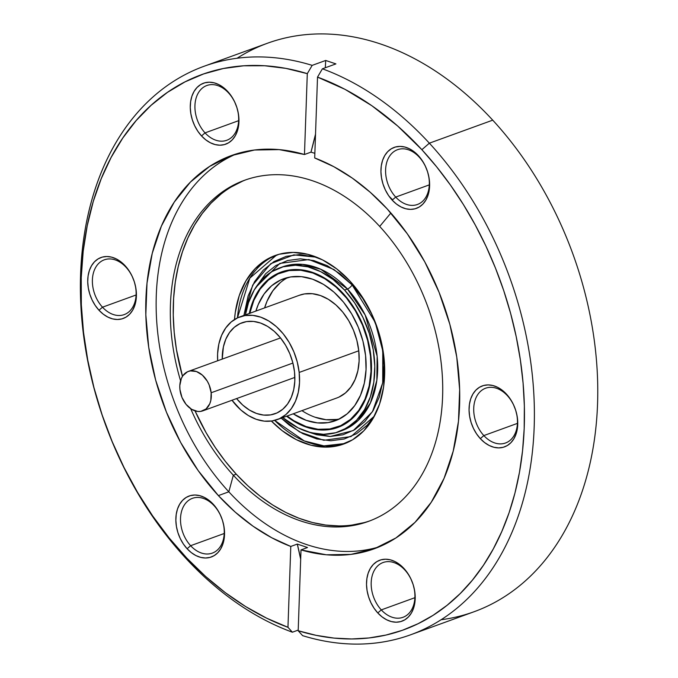 <?xml version="1.0" encoding="UTF-8"?>
<svg xmlns="http://www.w3.org/2000/svg" width="678" height="678" viewBox="0 0 678 678"><rect width="100%" height="100%" fill="white"/><g stroke="black" fill="none" stroke-linecap="round" stroke-linejoin="round"><path stroke-width="1.02" d="M237.444 317.906L249.818 278.158L276.641 254.996A100.302 71.326 -110 0 0 237.444 317.906M316.626 257.199L293.828 254.877L270.785 263.674L252.699 285.074L243.902 315.423L248.156 295.837L254.53 281.743L263.242 270.183L273.954 261.606L286.252 256.326L299.659 254.564L316.618 257.199M255.869 287.353L279.794 263.42L308.897 259.547L334.017 269.556L352.136 284.93A4.399 1.568 -42.6 0 1 347.458 289.006L320.77 269.251L302.49 264.361L282.59 266.852A87.106 61.944 -110 0 1 347.458 289.006L344.551 290.057A87.106 61.944 70 0 1 374.731 372.078A87.106 61.944 70 0 1 339.17 431.64A87.106 61.944 70 0 1 282.76 417.614L298.074 427.852L310.855 432.683L323.576 434.327L335.754 432.725L346.924 427.928L356.653 420.14L364.561 409.639L370.358 396.842L373.807 382.231L374.79 366.374L373.256 349.882L369.264 333.381L362.976 317.516L354.636 302.888L344.551 290.057L347.458 289.006A4.399 1.568 137.4 0 0 352.136 284.93L362.73 298.405L371.502 313.77L378.104 330.44L382.29 347.772L383.901 365.103L382.875 381.756L379.248 397.105L373.163 410.554L364.849 421.58L354.636 429.767L342.899 434.801L330.101 436.488L316.736 434.759L308.414 432.005L330.211 436.488L353.272 430.555L372.451 411.724L382.723 382.782L382.756 350.814L375.248 322.381L352.136 284.93L340.127 273.87L327.169 265.64L313.745 260.564L300.371 258.835L287.582 260.522L275.844 265.547L265.632 273.743L255.869 287.362M342.076 430.581A87.106 61.944 -110 0 0 377.638 371.019A87.106 61.944 -110 0 0 347.458 289.006L365.162 314.982L377.154 356.196L376.841 380.265L370.459 402.851L358.238 420.402L342.076 430.581L339.17 431.64M234.495 319.533A100.302 71.326 70 0 1 275.175 255.504A100.302 71.326 70 0 1 349.873 281.014L336.712 268.886L322.499 259.869L307.787 254.301L293.133 252.402L279.107 254.25L266.242 259.767L255.047 268.742L245.936 280.836L239.258 295.574L235.283 312.397L234.495 319.533M249.275 313.473A82.708 58.817 70 0 1 281.184 272.039A82.708 58.817 70 0 1 342.78 293.074L331.923 283.073L320.202 275.641L308.075 271.047L295.989 269.488L284.421 271.005L273.819 275.556L264.581 282.955L257.072 292.93L251.572 305.083L249.275 313.473M507.339 395.621A29.146 20.73 -110 0 0 477.134 395.571A29.146 20.73 -110 0 0 483.838 435.581L480.321 438.641A32.442 23.069 70 0 1 472.871 394.096A32.442 23.069 70 0 1 506.491 394.155L507.339 395.621A29.146 20.73 70 0 1 517.441 423.064A29.146 20.73 70 0 1 505.542 442.997A29.146 20.73 70 0 1 483.838 435.581A29.146 20.73 70 0 1 473.736 408.139A29.146 20.73 70 0 1 485.634 388.214A29.146 20.73 70 0 1 507.339 395.621L502.229 390.231L497.635 387.316L492.872 385.511L488.135 384.901L483.6 385.502L479.439 387.282L475.812 390.189L472.871 394.096L470.71 398.867L469.422 404.308L469.057 410.215L469.634 416.351L471.117 422.504L473.456 428.411L476.566 433.861L480.321 438.641L484.584 442.556L489.177 445.48L493.94 447.277L498.677 447.887L503.212 447.294L507.373 445.505L511 442.607L513.941 438.691L516.102 433.928L517.39 428.488L517.755 422.58L517.178 416.436L515.695 410.292L513.356 404.385L510.246 398.935L506.491 394.155A32.442 23.069 70 0 1 513.941 438.691A32.442 23.069 70 0 1 480.321 438.641L483.838 435.581L517.424 423.377L483.838 435.581A29.146 20.73 -110 0 0 514.034 435.632A29.146 20.73 -110 0 0 507.339 395.621M404.8 569.935A29.146 20.73 -110 0 0 374.595 569.884A29.146 20.73 -110 0 0 381.29 609.895L377.782 612.946A32.442 23.069 70 0 1 370.324 568.41A32.442 23.069 70 0 1 403.952 568.469L404.8 569.935A29.146 20.73 70 0 1 414.894 597.377A29.146 20.73 70 0 1 402.995 617.302A29.146 20.73 70 0 1 381.29 609.895A29.146 20.73 70 0 1 371.197 582.453A29.146 20.73 70 0 1 383.095 562.52A29.146 20.73 70 0 1 404.8 569.935L399.689 564.545L395.096 561.621L390.333 559.825L385.596 559.214L381.061 559.808L376.9 561.596L373.273 564.494L370.324 568.41L368.171 573.173L366.883 578.614L366.518 584.521L367.095 590.665L368.578 596.81L370.917 602.717L374.027 608.166L377.782 612.946L382.036 616.87L386.638 619.785L391.401 621.59L396.138 622.201L400.673 621.607L404.834 619.819L408.453 616.912L411.402 613.005L413.563 608.234L414.843 602.793L415.207 596.894L414.639 590.75L413.156 584.606L410.809 578.69L407.707 573.241L403.952 568.469A32.442 23.069 70 0 1 411.402 613.005A32.442 23.069 70 0 1 377.782 612.946L381.29 609.895L414.885 597.691L381.29 609.895A29.146 20.73 -110 0 0 411.495 609.946A29.146 20.73 -110 0 0 404.8 569.935M214.129 505.737A29.146 20.73 -110 0 0 183.933 505.686A29.146 20.73 -110 0 0 190.628 545.697L187.111 548.748A32.442 23.069 70 0 1 179.662 504.212A32.442 23.069 70 0 1 213.282 504.271L214.129 505.737A29.146 20.73 70 0 1 224.232 533.179A29.146 20.73 70 0 1 212.333 553.112A29.146 20.73 70 0 1 190.628 545.697A29.146 20.73 70 0 1 180.526 518.255A29.146 20.73 70 0 1 192.425 498.33A29.146 20.73 70 0 1 214.129 505.737L209.027 500.347L204.425 497.432L199.671 495.626L194.925 495.016L190.391 495.61L186.23 497.398L182.611 500.305L179.662 504.212L177.5 508.983L176.221 514.424L175.856 520.323L176.424 526.467L177.907 532.611L180.255 538.527L183.357 543.976L187.111 548.748L191.374 552.672L195.967 555.596L200.73 557.392L205.468 558.002L210.002 557.409L214.163 555.621L217.791 552.723L220.74 548.807L222.893 544.044L224.181 538.603L224.545 532.696L223.969 526.552L222.486 520.407L220.147 514.492L217.036 509.051L213.282 504.271A32.442 23.069 70 0 1 220.74 548.807A32.442 23.069 70 0 1 187.111 548.748L190.628 545.697L224.215 533.493L190.628 545.697A29.146 20.73 -110 0 0 220.825 545.748A29.146 20.73 -110 0 0 214.129 505.737M126.006 267.234A29.146 20.73 -110 0 0 95.801 267.183A29.146 20.73 -110 0 0 102.497 307.193L98.988 310.244A32.442 23.069 70 0 1 91.538 265.708A32.442 23.069 70 0 1 125.159 265.768L126.006 267.234A29.146 20.73 70 0 1 136.1 294.676A29.146 20.73 70 0 1 124.201 314.609A29.146 20.73 70 0 1 102.497 307.193A29.146 20.73 70 0 1 92.403 279.751A29.146 20.73 70 0 1 104.302 259.818A29.146 20.73 70 0 1 126.006 267.234L120.896 261.844L116.302 258.92L111.539 257.123L106.802 256.513L102.268 257.106L98.107 258.894L94.479 261.793L91.538 265.708L89.377 270.471L88.089 275.912L87.725 281.819L88.301 287.964L89.784 294.108L92.123 300.023L95.234 305.464L98.988 310.244L103.251 314.168L107.844 317.084L112.607 318.889L117.345 319.499L121.879 318.906L126.04 317.118L129.668 314.211L132.608 310.304L134.769 305.541L136.058 300.091L136.422 294.193L135.846 288.048L134.363 281.904L132.024 275.988L128.913 270.539L125.159 265.768A32.442 23.069 70 0 1 132.608 310.304A32.442 23.069 70 0 1 98.988 310.244L102.497 307.193L136.092 294.989L102.497 307.193A29.146 20.73 -110 0 0 132.702 307.244A29.146 20.73 -110 0 0 126.006 267.234M228.545 92.92A29.146 20.73 -110 0 0 198.349 92.869A29.146 20.73 -110 0 0 205.044 132.88L201.527 135.939A32.442 23.069 70 0 1 194.078 91.394A32.442 23.069 70 0 1 227.698 91.454L228.545 92.92A29.146 20.73 70 0 1 238.648 120.362A29.146 20.73 70 0 1 226.749 140.295A29.146 20.73 70 0 1 205.044 132.88A29.146 20.73 70 0 1 194.942 105.437A29.146 20.73 70 0 1 206.841 85.513A29.146 20.73 70 0 1 228.545 92.92L223.443 87.53L218.841 84.614L214.087 82.809L209.341 82.199L204.807 82.801L200.646 84.581L197.027 87.487L194.078 91.394L191.916 96.166L190.637 101.607L190.272 107.514L190.84 113.65L192.323 119.803L194.671 125.71L197.773 131.159L201.527 135.939L205.79 139.863L210.383 142.778L215.146 144.575L219.884 145.194L224.418 144.592L228.579 142.804L232.207 139.905L235.156 135.99L237.308 131.227L238.597 125.786L238.961 119.879L238.385 113.734L236.902 107.59L234.563 101.683L231.452 96.234L227.698 91.454A32.442 23.069 70 0 1 235.156 135.99A32.442 23.069 70 0 1 201.527 135.939L205.044 132.88L238.631 120.676L205.044 132.88A29.146 20.73 -110 0 0 235.241 132.93A29.146 20.73 -110 0 0 228.545 92.92M419.216 157.118A29.146 20.73 -110 0 0 389.011 157.067A29.146 20.73 -110 0 0 395.706 197.078L392.198 200.129A32.442 23.069 70 0 1 384.74 155.593A32.442 23.069 70 0 1 418.368 155.652L419.216 157.118A29.146 20.73 70 0 1 429.31 184.56A29.146 20.73 70 0 1 417.411 204.493A29.146 20.73 70 0 1 395.706 197.078A29.146 20.73 70 0 1 385.613 169.636A29.146 20.73 70 0 1 397.511 149.702A29.146 20.73 70 0 1 419.216 157.118L414.105 151.728L409.512 148.813L404.749 147.007L400.012 146.397L395.477 146.99L391.316 148.779L387.689 151.677L384.74 155.593L382.587 160.355L381.299 165.796L380.934 171.703L381.511 177.848L382.994 183.992L385.333 189.908L388.443 195.357L392.198 200.129L396.452 204.053L401.054 206.968L405.817 208.773L410.554 209.383L415.089 208.79L419.25 207.002L422.869 204.103L425.818 200.188L427.979 195.425L429.259 189.984L429.623 184.077L429.055 177.933L427.572 171.788L425.225 165.873L422.123 160.423L418.368 155.652A32.442 23.069 70 0 1 425.818 200.188A32.442 23.069 70 0 1 392.198 200.129L395.706 197.078L429.301 184.874L395.706 197.078A29.146 20.73 -110 0 0 425.911 197.129A29.146 20.73 -110 0 0 419.216 157.118M237.08 58.249A302.439 215.079 70 0 1 492.728 120.159A302.439 215.079 70 0 1 595.962 426.954A302.439 215.079 70 0 1 441.073 619.743A302.439 215.079 -110 0 0 474.041 611.751A302.439 215.079 -110 0 0 597.513 404.927A302.439 215.079 -110 0 0 492.728 120.159L429.36 143.177A302.439 215.079 -110 0 0 322.397 68.809L317.516 77.106A295.405 210.07 70 0 1 421.869 149.694L429.36 143.177A302.439 215.079 70 0 1 534.137 427.954A302.439 215.079 70 0 1 410.665 634.769A302.439 215.079 70 0 1 302.608 635.65A302.439 215.079 -110 0 0 524.645 494.762A302.439 215.079 -110 0 0 429.36 143.177L492.728 120.159A302.439 215.079 -110 0 0 267.488 43.231L204.112 66.249A302.439 215.079 70 0 1 312.177 65.368L325.694 60.461L335.915 63.902L322.397 68.809A302.439 215.079 70 0 1 429.36 143.177L421.869 149.694L436.624 166.805L450.497 185.136L463.405 204.561L475.253 224.96L485.973 246.199L495.482 268.124L503.729 290.608L510.644 313.499L516.204 336.644L520.357 359.891L523.085 383.087L524.357 406.071L524.179 428.716L522.543 450.845L519.458 472.337L514.958 493.033L509.059 512.805L501.796 531.518L493.237 549.053L483.422 565.299L472.413 580.139L460.294 593.487L447.141 605.251L433.039 615.344L418.08 623.709L402.368 630.294L385.994 635.049L369.069 637.947L351.721 638.964L334.042 638.091L316.16 635.345L298.184 630.743L301.007 549.892L307.524 547.527L297.295 544.078L290.786 546.451A209.18 148.753 70 0 1 218.384 495.601A209.18 148.753 70 0 1 145.914 298.642A209.18 148.753 70 0 1 231.308 155.593A209.18 148.753 70 0 1 304.473 154.508L310.982 152.143L314.855 153.33L310.982 152.143A274.946 168.136 108.6 0 0 315.533 134.075L310.982 152.143L304.473 154.508L279.192 149.618L254.521 150.007L231.113 155.669L209.57 166.449L190.45 182.06L174.254 202.112L161.415 226.071L152.253 253.318L147.007 283.141L145.829 314.762L148.728 347.356L155.643 380.087L166.398 412.08L180.695 442.514L198.179 470.6L218.384 495.601L228.825 491.804A209.18 148.753 -110 0 0 379.349 546.773A209.18 148.753 -110 0 1 228.825 491.804L218.384 495.601L235.232 512.127L253.097 526.238L271.709 537.739L290.786 546.451L287.964 627.303L266.666 618.192L245.699 606.607L225.274 592.631L205.57 576.419L186.781 558.104L169.068 537.857L152.609 515.882L137.549 492.381L124.04 467.566L112.201 441.666L102.141 414.936L93.954 387.621L87.725 359.967L83.504 332.245L81.335 304.71L81.233 277.624L83.199 251.224L87.225 225.774L93.259 201.51L101.251 178.653L111.133 157.415L122.803 137.998L136.159 120.582L151.067 105.336L167.398 92.403L184.992 81.894L203.688 73.91L223.308 68.529L243.673 65.8L264.589 65.749L285.862 68.376L307.295 73.656L304.473 154.508L307.295 73.656L312.177 65.368A302.439 215.079 -110 0 0 90.14 206.256A302.439 215.079 -110 0 0 185.425 557.841A302.439 215.079 70 0 1 80.64 273.073A302.439 215.079 70 0 1 204.112 66.249M390.875 213.002L379.697 226.427A181.467 129.049 70 0 1 421.394 475.549A181.467 129.049 70 0 1 233.342 475.227L228.825 491.804L233.342 475.227A181.467 129.049 70 0 1 190.713 408.732A181.467 129.049 70 0 0 233.342 475.227L236.249 474.168L233.342 475.227A181.467 129.049 70 0 0 368.485 521.382A181.467 129.049 70 0 0 442.565 397.291A181.467 129.049 70 0 0 379.697 226.427L390.875 213.002M180.56 380.765A181.467 129.049 70 0 1 244.555 180.272A181.467 129.049 70 0 1 379.697 226.427A181.467 129.049 70 0 0 219.096 194.366A181.467 129.049 70 0 0 180.56 380.765M246.012 179.755A181.467 129.049 -110 0 0 182.484 376.332L176.45 349.543L174.204 332.279L173.254 315.177L173.619 298.413L175.288 282.15L178.255 266.53L182.484 251.716L187.933 237.842L194.552 225.045L202.281 213.451L211.036 203.171L220.74 194.306M195.035 410.893A181.467 129.049 -110 0 0 236.249 474.168L225.342 461.345L215.24 447.446L206.053 432.606L195.035 410.893M298.21 630.091L292.379 632.21A302.439 215.079 70 0 1 185.425 557.841A302.439 215.079 -110 0 0 292.379 632.21L287.964 627.303A295.405 210.07 70 0 1 81.233 277.624A295.405 210.07 70 0 1 307.295 73.656L312.177 65.368L325.694 60.461L335.915 63.902L322.397 68.809L317.516 77.106L345.017 89.352L371.849 105.717L397.596 125.939L421.869 149.694A295.405 210.07 70 0 1 514.958 493.033A295.405 210.07 70 0 1 298.184 630.743L302.608 635.65L298.184 630.743L301.007 549.892L326.288 554.782L350.958 554.392L374.366 548.731L395.91 537.959L415.029 522.34L431.225 502.288L444.065 478.329L453.226 451.082L458.472 421.258L459.65 389.638L456.752 357.043L449.836 324.321L439.081 292.32L424.784 261.886L407.3 233.8L387.096 208.799A209.18 148.753 70 0 1 459.565 405.766A209.18 148.753 70 0 1 374.171 548.807A209.18 148.753 70 0 1 301.007 549.892L307.524 547.527L297.295 544.078L290.786 546.451L287.964 627.303L292.379 632.21L298.21 630.091M389.087 196.289L389.087 196.289A209.18 148.753 -110 0 1 392.587 199.79M236.58 153.838A209.18 148.753 -110 0 0 228.825 491.804A209.18 148.753 -110 0 1 236.588 153.83M314.694 157.957A209.18 148.753 70 0 1 387.096 208.799L370.247 192.281L352.382 178.161L333.771 166.661L314.694 157.957L317.516 77.106L314.694 157.957M279.683 267.903A87.106 61.944 70 0 0 245.428 314.863L248.495 302.702L254.284 289.904L262.2 279.404L271.929 271.607L283.099 266.818L295.277 265.217L307.998 266.861L320.779 271.692L333.118 279.531L344.551 290.057A87.106 61.944 70 0 0 279.683 267.903L282.59 266.852M286.608 416.216L298.651 423.903L310.778 428.496L322.864 430.055L334.424 428.53L345.034 423.987L354.263 416.58L361.781 406.614L367.281 394.46L370.561 380.595L371.485 365.535L370.027 349.873L366.247 334.212L360.272 319.143L352.348 305.253L342.78 293.074A82.708 58.817 70 0 1 371.434 370.951A82.708 58.817 70 0 1 337.669 427.504A82.708 58.817 70 0 1 286.608 416.216M231.3 186.933L242.614 181.136M364.281 522.585L351.797 525.103M338.907 525.925L325.728 525.06L312.397 522.501L299.04 518.28L285.777 512.432L272.742 505.017L260.064 496.11L247.86 485.795L236.249 474.168A181.467 129.049 -110 0 0 369.934 520.84M271.378 421.055L282.141 430.657L296.354 439.675L311.066 445.243L325.72 447.141L339.746 445.293L352.611 439.776L363.806 430.801L372.917 418.707L379.587 403.969L383.562 387.146L384.689 368.891L382.926 349.899L378.332 330.898L371.095 312.626L361.484 295.786L349.873 281.014A100.302 71.326 70 0 1 384.621 375.451A100.302 71.326 70 0 1 343.678 444.039A100.302 71.326 70 0 1 271.378 421.055M300.685 559.265A274.946 168.136 108.6 0 0 297.295 544.078L300.685 559.265M325.296 67.758A274.946 168.136 108.6 0 0 325.694 60.461L325.296 67.758M274.692 420.411A100.302 71.326 -110 0 0 345.119 443.488L323.906 445.878L304.278 440.929L274.692 420.411M281.234 418.165L289.15 424.996L302.744 433.623L316.812 438.946L330.822 440.759L344.229 438.988L356.526 433.717L367.239 425.131L374.366 416.131L350.992 436.59L323.77 440.285L299.625 431.962L281.234 418.165M288.082 277.438A75.555 53.732 -110 0 0 264.615 307.897L267.047 301.168L272.827 290.811L280.353 282.59M255.894 311.066A75.555 53.732 70 0 1 283.624 278.76A75.555 53.732 70 0 1 365.578 355.56L362.95 341.187L358.264 327.143L351.704 313.965L343.517 302.168L334.025 292.193L323.584 284.438L312.592 279.192L301.49 276.658L290.684 276.929L280.607 280.006L271.632 285.76L264.106 293.972L258.326 304.337L255.894 311.066M299.176 372.442A54.655 38.875 70 0 1 277.217 419.623A54.655 38.875 70 0 1 232.003 400.249L240.758 409.91L248.317 415.521L256.259 419.318L264.301 421.148L272.115 420.953L279.404 418.724L285.896 414.563L291.337 408.622L295.523 401.122L298.286 392.367L299.515 382.68L299.176 372.442L358.772 350.789L299.176 372.442L297.278 362.044L293.888 351.882L289.142 342.348L283.218 333.813L276.353 326.601L268.793 320.991L260.852 317.194L252.809 315.355L244.995 315.558L237.707 317.779L231.215 321.948L225.774 327.889L221.587 335.381L218.825 344.144L217.596 353.823L217.655 360.764A54.655 38.875 70 0 1 239.893 316.88A54.655 38.875 70 0 1 299.176 372.442M277.217 419.623L336.813 397.978A54.655 38.875 -110 0 0 358.772 350.789A54.655 38.875 -110 0 0 299.481 295.227L239.893 316.88M249.716 313.533L253.869 300.362L260.149 289.099L268.327 280.167L278.09 273.912L289.048 270.564L300.795 270.268L312.872 273.022L324.813 278.734L336.169 287.167L346.492 298.006L355.399 310.838L362.527 325.169L367.62 340.441L370.485 356.069A82.157 58.427 70 0 1 337.483 426.987A82.157 58.427 70 0 1 287.099 416.038L294.032 420.809L305.981 426.521L318.058 429.276L329.805 428.971L340.763 425.631L350.526 419.377L358.704 410.444L364.984 399.173L369.137 386.011L370.993 371.459L370.485 356.069A82.157 58.427 70 0 0 281.37 272.556A82.157 58.427 70 0 0 249.767 313.295M222.248 359.094A48.392 34.409 70 0 1 242.029 322.77A48.392 34.409 70 0 1 294.515 371.959A48.392 34.409 70 0 1 275.082 413.733A48.392 34.409 70 0 1 236.588 398.579L242.8 405.13L249.487 410.097L256.53 413.461L263.64 415.08L270.556 414.902L277.014 412.936L282.76 409.249L287.582 403.986L291.286 397.35L293.727 389.604L294.82 381.028L294.515 371.959L292.837 362.755L289.837 353.763L285.633 345.322L280.387 337.763L274.31 331.381L267.624 326.406L260.589 323.05L253.47 321.423L246.555 321.601L240.097 323.567L234.351 327.254L229.528 332.517L225.825 339.153L223.384 346.907L222.248 359.094M293.227 413.809L306.253 420.352L317.363 422.886L328.169 422.614L338.246 419.538L347.221 413.783L354.747 405.571L360.526 395.206L364.34 383.104L366.044 369.713L365.578 355.56A75.555 53.732 70 0 1 335.229 420.784A75.555 53.732 70 0 1 293.227 413.809M303.99 411.936L301.947 410.648A75.555 53.732 -110 0 0 339.492 418.936M314.973 417.182L326.084 419.716L336.89 419.445M299.337 295.286L304.591 293.905L312.405 293.71L320.44 295.54L328.389 299.337L335.941 304.947L342.814 312.16L348.729 320.702L353.475 330.228L356.865 340.39L358.772 350.789L359.111 361.035L357.874 370.713L355.111 379.477L350.933 386.969L345.492 392.909L339 397.079M211.163 392.757L292.913 363.052L211.163 392.757A21.01 14.941 70 0 1 202.722 410.885A21.01 14.941 70 0 1 179.941 389.536A21.01 14.941 70 0 1 188.374 371.4A21.01 14.941 70 0 1 211.163 392.757L210.816 400.41L209.756 403.774L206.061 408.944L200.756 411.393L197.756 411.47L191.611 409.309L186.069 404.376L181.967 397.435L179.941 389.536L179.806 385.596L181.34 378.51L182.95 375.629L187.535 371.747L190.34 370.891L196.434 371.519L202.391 375.137L207.307 381.189L209.129 384.85L211.163 392.757M410.665 634.769L474.041 611.751M337.695 426.911L343.839 424.674M281.607 272.471L287.735 270.242M188.433 371.383L280.523 337.924M202.781 410.868L294.862 377.409"/></g></svg>
